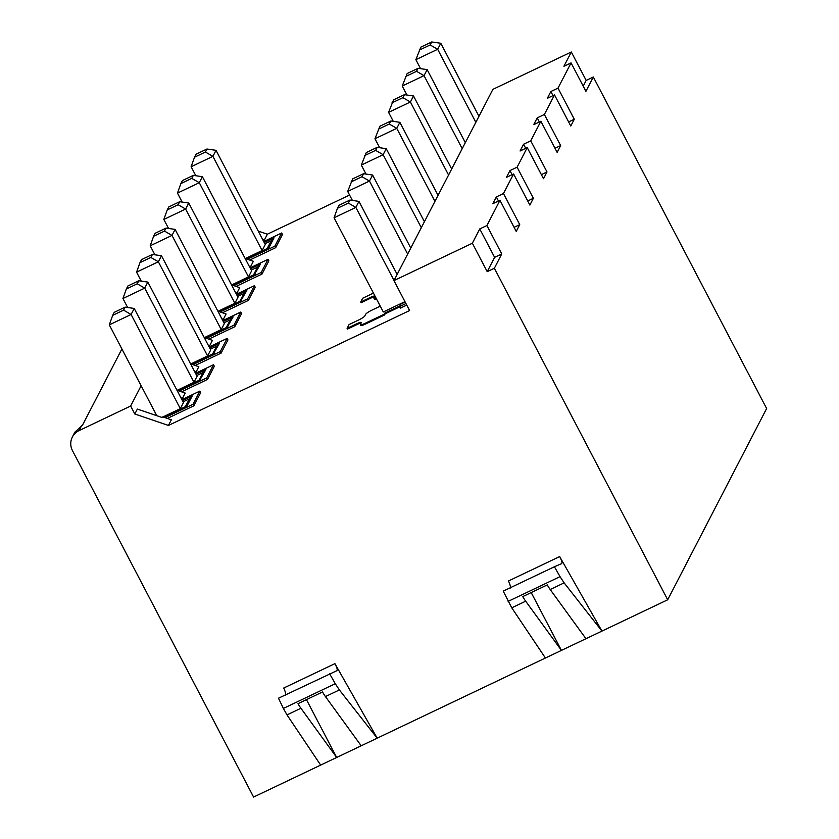 <?xml version="1.0" encoding="UTF-8"?>
<svg xmlns="http://www.w3.org/2000/svg" width="839" height="839" viewBox="0 0 839 839"><rect width="100%" height="100%" fill="white"/><g stroke="black" fill="none" stroke-linecap="round" stroke-linejoin="round"><path stroke-width="1.26" d="M583.21 86.134L586.167 80.408L571.317 51.997L563.913 66.302L571.065 62.894L585.916 91.315L593.32 76.999L766.636 408.53L667.687 599.78L601.951 631.096L559.676 556.582C561.69 560.379 562.371 562.717 561.731 563.588L554.411 566.745L560.033 576.645L564.133 582.874L601.951 631.096L585.958 638.71L550.195 589.513A15.469 3.429 -115.5 0 1 547.28 584.909L522.77 596.581A15.469 3.429 -115.5 0 0 525.686 601.196L561.438 650.393L585.958 638.71M141.13 385.751L130.643 406.024L79.034 430.617A15.469 14.882 27.4 0 0 72.364 437.035A15.469 14.882 27.4 0 0 72.479 450.637L253.588 797.05L561.438 650.393L531.202 592.565M571.065 62.894L558.008 88.116L574.285 119.243L570.772 126.018L554.506 94.891L544.375 114.471L560.641 145.598L557.138 152.373L540.872 121.246L530.741 140.826L547.007 171.943L543.504 178.717L527.238 147.601L517.107 167.171L533.373 198.298L529.87 205.073L513.594 173.956L503.473 193.526L519.74 224.653L516.237 231.428L499.96 200.301L486.914 225.523L501.764 253.944L494.37 268.249L667.687 599.78M571.317 51.997L492.902 89.343L393.952 280.593L409.61 310.545L168.429 425.436L171.345 419.794L162.797 416.878L162.42 417.602L137.355 409.096L134.817 414.005L130.643 406.024M558.008 88.116L550.856 91.524L547.353 98.299L554.506 94.891M544.375 114.471L537.222 117.88L533.719 124.654L540.872 121.246M530.741 140.826L523.588 144.224L520.086 151.01L527.238 147.601M517.107 167.171L509.955 170.579L506.452 177.354L513.594 173.956M503.473 193.526L496.321 196.934L492.818 203.709L499.96 200.301M479.761 228.932L494.622 257.353L487.218 271.658L472.357 243.237L479.761 228.932L486.914 225.523M472.357 243.237L393.952 280.593M245.166 258.506L253.357 261.296L250.63 266.571L249.623 267.043M247.358 259.261L274.846 246.163L281.663 232.99L282.481 234.511L275.664 247.694L249.707 260.059M349.58 195.036L267.379 234.196L264.463 239.839L263.142 240.468M374.76 296.712A6.177 0.996 -27.6 0 0 370.649 298.191L361.106 302.732L360.728 302.009L370.272 297.467A6.177 0.996 -27.6 0 1 374.97 296.104A6.177 0.996 -27.6 0 1 374.928 296.377L374.058 298.065A6.198 0.996 152.4 0 0 374.016 298.338L374.393 299.062A6.209 0.996 152.4 0 0 376.417 298.82M360.382 324.693L360.76 325.417A6.209 0.996 -27.6 0 0 365.468 324.053L384.556 314.961L385.153 313.796L384.776 313.083L384.178 314.247L365.091 323.33A6.198 0.996 152.4 0 1 360.382 324.693A6.198 0.996 152.4 0 1 360.424 324.42L361.294 322.732A6.177 0.996 -27.6 0 0 361.336 322.459A6.177 0.996 -27.6 0 0 356.638 323.812L347.094 328.364L347.472 329.087L357.005 324.536A6.177 0.996 152.4 0 1 361.127 323.057M399.742 306.854L385.153 313.796M406.758 305.092L400.402 308.123L399.605 306.592L405.95 303.561M167.36 418.43L193.851 405.814L200.678 392.631L199.86 391.1L193.043 404.283L193.851 405.814M180.93 397.812L182.451 398.336L181.444 398.808M182.451 398.336L185.178 393.061L176.987 390.271M207.485 379.459L206.677 377.928L213.494 364.755L214.312 366.276L207.485 379.459L181.539 391.823M195.088 372.453L196.085 371.981L198.812 366.706L190.621 363.916M221.118 353.104L220.311 351.572L227.128 338.4L227.946 339.921L221.118 353.104L195.172 365.468M208.722 346.108L209.719 345.626L212.445 340.361L204.255 337.572M234.763 326.749L233.945 325.217L240.762 312.045L241.58 313.566L234.763 326.749L208.806 339.113M222.356 319.753L223.363 319.271L226.09 314.006L217.888 311.217M248.396 300.404L247.578 298.873L254.395 285.69L255.213 287.221L248.396 300.404L222.44 312.758M235.99 293.398L236.997 292.926L239.723 287.651L231.522 284.861M262.03 274.049L261.212 272.518L268.029 259.335L268.847 260.866L262.03 274.049L236.074 286.414M249.099 266.047L250.63 266.571M121.907 348.982L82.442 425.268L74.902 432.137M586.167 80.408L593.32 76.999M267.379 234.196L258.234 231.082M262.46 239.157L264.463 239.839M361.2 745.787L325.438 696.58L339.376 689.941L377.193 738.163L334.918 663.649C336.921 667.456 337.614 669.784 336.974 670.655L278.475 698.205L283.383 708.431L335.275 683.712L329.654 673.822M134.817 414.005L168.429 425.436M487.218 271.658L494.37 268.249M306.445 699.642L336.68 757.47L300.918 708.263A15.469 3.429 -115.5 0 1 298.002 703.659L322.522 691.976A15.469 3.429 -115.5 0 0 325.438 696.58M320.666 765.095L287.001 714.901L283.383 708.431M545.423 658.017L511.759 607.824L503.232 591.128L554.411 566.745M339.376 689.941L335.275 683.712M559.676 556.582L508.497 580.966C510.238 584.888 510.804 587.279 510.175 588.139M334.918 663.649L283.739 688.032C285.48 691.955 286.047 694.356 285.417 695.216M494.622 257.353L501.764 253.944M281.663 232.99L263.708 241.548M274.846 246.163L275.664 247.694M268.092 248.124L245.942 258.769M267.148 248.575L271.196 240.751L264.862 243.761M245.303 258.559L262.146 250.536L265.26 244.516L216.022 150.328L212.907 156.358L191.114 166.741L195.812 175.729M271.196 240.751L274.059 237.773L268.837 247.862M262.146 250.536L212.907 156.358L205.408 152.037L194.512 157.229L191.114 166.741M216.022 150.328L206.96 149.017L196.064 154.208L194.512 157.229M206.96 149.017L205.408 152.037M268.029 259.335L250.074 267.893M233.724 285.606L261.212 272.518M250.557 268.826L260.426 264.128L254.458 274.479M253.514 274.93L257.563 267.096L251.228 270.116M248.501 276.891L251.627 270.871L202.388 176.683L199.273 182.713L248.501 276.891L231.669 284.914M260.426 264.128L257.563 267.096M202.388 176.683L193.327 175.372L182.43 180.563L180.867 183.573L191.774 178.382L199.273 182.713L177.469 193.096L180.867 183.573M193.327 175.372L191.774 178.382M182.178 202.084L177.469 193.096M235.465 292.402L236.997 292.926M254.395 285.69L236.43 294.248M220.091 311.961L247.578 298.873M236.923 295.181L246.792 290.483L240.814 300.834M239.881 301.274L243.929 293.451L237.594 296.471M234.868 303.246L237.982 297.216L188.754 203.038L185.629 209.058L234.868 303.246L218.035 311.259M246.792 290.483L243.929 293.451M188.754 203.038L179.693 201.727L168.796 206.918L167.234 209.928L178.13 204.737L185.629 209.058L163.836 219.44L167.234 209.928M179.693 201.727L178.13 204.737M168.545 228.439L163.836 219.44M221.832 318.757L223.363 319.271M240.762 312.045L222.796 320.603M206.457 338.316L233.945 325.217M223.289 321.536L233.148 316.838L227.18 327.189M226.247 327.63L230.295 319.806L223.961 322.826M221.234 329.591L224.349 323.571L175.11 229.393L171.995 235.413L221.234 329.591L204.401 337.614M233.148 316.838L230.295 319.806M175.11 229.393L166.059 228.082L155.163 233.273L153.6 236.283L164.496 231.092L171.995 235.413L150.202 245.796L153.6 236.283M166.059 228.082L164.496 231.092M154.911 254.794L150.202 245.796M208.198 345.112L209.719 345.626M227.128 338.4L209.163 346.958M192.823 364.671L220.311 351.572M209.656 347.891L219.514 343.182L213.546 353.534M212.613 353.985L216.661 346.161L210.327 349.181M207.6 355.946L210.715 349.926L161.476 255.748L158.361 261.768L207.6 355.946L190.768 363.969M219.514 343.182L216.661 346.161M161.476 255.748L152.425 254.437L141.529 259.629L139.966 262.638L150.863 257.447L158.361 261.768L136.568 272.151L139.966 262.638M152.425 254.437L150.863 257.447M141.267 281.149L136.568 272.151M194.564 371.457L196.085 371.981M213.494 364.755L195.529 373.313M179.189 391.026L206.677 377.928M196.011 374.236L205.88 369.538L199.913 379.889M198.979 380.34L203.028 372.516L196.693 375.526M193.966 382.301L197.081 376.281L147.842 282.093L144.728 288.123L193.966 382.301L177.123 390.324M205.88 369.538L203.028 372.516M147.842 282.093L138.792 280.782L127.885 285.973L126.332 288.994L137.229 283.802L144.728 288.123L122.934 298.506L126.332 288.994M138.792 280.782L137.229 283.802M127.633 307.493L122.934 298.506M181.895 399.658L199.86 391.1M193.043 404.283L165.01 417.633M186.279 406.244L163.584 417.151M185.346 406.695L189.394 398.861L183.059 401.881M161.917 417.423L162.703 417.046M162.955 416.931L180.333 408.656L131.094 314.478L134.209 308.448L183.447 402.626L180.333 408.656M189.394 398.861L192.246 395.893L187.024 405.982M112.699 315.338L109.301 324.861L131.094 314.478L123.595 310.147L112.699 315.338L114.251 312.328L125.147 307.137L134.209 308.448M123.595 310.147L125.147 307.137M109.301 324.861L156.778 415.683M478.964 116.296L440.779 43.261L431.718 41.95L420.821 47.141L415.871 59.663L437.664 49.281L475.839 122.316M415.871 59.663L420.57 68.662M419.269 50.151L430.166 44.96L437.664 49.281L440.779 43.261M431.718 41.95L430.166 44.96M406.936 95.017L402.238 86.018L407.188 73.496L418.084 68.305L427.145 69.616L465.32 142.64M427.145 69.616L424.031 75.636L416.532 71.315L418.084 68.305M402.238 86.018L424.031 75.636L462.205 148.671M405.636 76.506L416.532 71.315M393.302 121.372L388.593 112.374L393.554 99.851L404.45 94.66L413.512 95.971L451.686 168.996M413.512 95.971L410.397 101.991L402.888 97.67L404.45 94.66M388.593 112.374L410.397 101.991L448.571 175.026M391.991 102.861L402.888 97.67M379.668 147.716L374.96 138.729L379.92 126.196L390.817 121.005L399.878 122.316L438.052 195.351M399.878 122.316L396.753 128.346L389.254 124.025L390.817 121.005M374.96 138.729L396.753 128.346L434.938 201.37M378.358 129.216L389.254 124.025M366.024 174.072L361.326 165.084L366.286 152.551L377.183 147.36L386.234 148.671L424.419 221.706M386.234 148.671L383.119 154.701L375.62 150.37L377.183 147.36M361.326 165.084L383.119 154.701L421.304 227.726M364.724 155.561L375.62 150.37M376.04 298.097A6.198 0.996 152.4 0 1 374.016 298.338M360.728 302.009L362.679 298.233L372.222 293.692A6.177 0.996 -27.6 0 0 373.428 293.094M352.39 200.427L347.692 191.428L352.653 178.906L363.549 173.715L372.6 175.026L410.785 248.061M372.6 175.026L369.485 181.046L361.987 176.725L363.549 173.715M347.692 191.428L369.485 181.046L407.67 254.081M351.09 181.916L361.987 176.725M405.122 301.967L401.073 303.886A6.188 1.374 64.5 0 0 400.906 304.064L399.605 306.592M384.776 313.083L399.993 305.836M384.178 314.247L384.556 314.961M380.266 306.172L371.918 310.147A6.198 0.996 152.4 0 0 365.678 314.258L364.808 315.946A6.177 0.996 -27.6 0 1 358.578 320.047L349.045 324.588L347.094 328.364M348.353 203.08L337.456 208.271L339.008 205.261L349.915 200.07L348.353 203.08L355.851 207.401L334.058 217.783L383.297 311.961L404.954 301.652M397.151 274.405L358.966 201.381L349.915 200.07M394.026 280.436L355.851 207.401L358.966 201.381M337.456 208.271L334.058 217.783M550.856 91.524L552.995 95.615M574.285 119.243L568.632 121.928M537.222 117.88L539.362 121.959M560.641 145.598L554.999 148.283M523.588 144.224L525.728 148.314M547.007 171.943L541.365 174.638M509.955 170.579L512.094 174.669M533.373 198.298L527.731 200.982M496.321 196.934L498.46 201.024M519.74 224.653L514.097 227.338M79.034 430.617L81.593 425.677M287.001 714.901L300.918 708.263M511.759 607.824L525.686 601.196M550.195 589.513L564.133 582.874M508.14 601.364L560.033 576.645M264.191 242.471L274.059 237.773M255.203 274.217L232.298 285.124M241.569 300.572L218.664 311.479M227.935 326.927L205.031 337.834M214.302 353.271L191.397 364.189M200.657 379.627L177.763 390.534M182.378 400.591L192.246 395.893M370.649 298.191L370.272 297.467M405.164 302.04L400.906 304.064M365.091 323.33L365.468 324.053M357.005 324.536L356.638 323.812M72.364 437.035L74.933 432.075M268.144 248.103L245.827 258.737M254.511 274.458L232.183 285.082M240.877 300.802L218.549 311.437M227.243 327.158L204.915 337.792M213.599 353.513L191.282 364.147M199.965 379.868L177.648 390.502M186.331 406.212L163.469 417.109"/></g></svg>
